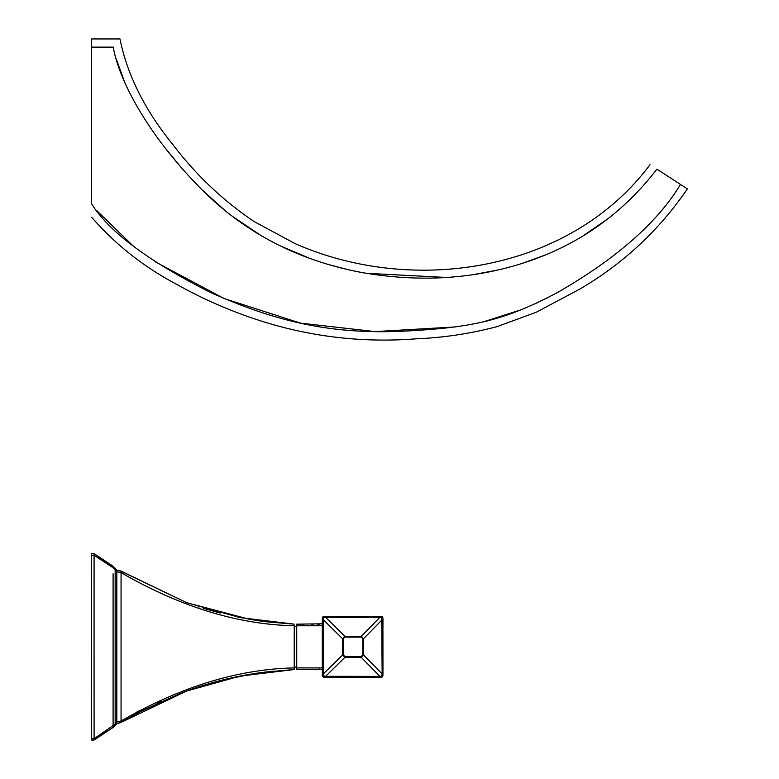 <?xml version="1.0" encoding="UTF-8"?>
<svg xmlns="http://www.w3.org/2000/svg" width="779" height="779" viewBox="0 0 779 779"><rect width="100%" height="100%" fill="white"/><g stroke="black" fill="none" stroke-linecap="round" stroke-linejoin="round"><path stroke-width="1.17" d="M680.495 184.448C657.262 222.794 616.092 258.91 556.995 292.807C502.601 321.25 472.181 327.91 398.332 331.426C329.39 333.743 276.983 321.795 211.8 293.079C149.5 261.939 109.44 232.22 91.63 203.942C91.63 221.577 91.63 221.577 91.63 203.942L91.63 47.139L113.257 47.139C122.264 36.175 122.264 36.175 113.257 47.139C119.109 80.938 148.185 135.663 202.277 190.037C245.268 232.95 298.143 260.39 360.881 272.338C417.817 282.407 471.733 279.379 522.631 263.263C577.181 245.911 621.944 214.546 656.921 169.16C647.729 163.201 647.729 163.201 656.921 169.16L687.37 188.898C659.053 230.311 623.181 263.721 579.722 289.136L536.225 312.262L496.885 326.683C470.516 333.636 443.689 337.677 416.414 338.807C359.557 343.237 304.229 336.119 250.41 317.442C224.225 308.367 199.064 297.013 174.934 283.381C143.093 266.379 115.321 244.333 91.63 217.263M116.246 58.873L124.173 80.87M164.573 147.231L181.215 167.582M201.819 189.589L224.001 209.59M233.359 216.971L260.098 234.907M282.894 247.021L308.815 257.946M330.481 265.074L347.483 269.515M366.052 273.283L446.844 277.48M472.649 274.744L498.161 269.953M521.735 263.545L545.417 254.957M582.848 236.027L606.627 219.639M91.63 47.139L91.63 38.95L120.005 38.95C127.23 74.988 144.943 110.316 173.162 144.933C195.977 174.983 222.998 200.554 254.207 221.625L294.998 243.554C413.23 295.874 570.004 271.832 650.027 164.69M96.83 210.681L133.16 245.998M154.963 261.647L224.06 298.523L300.48 323.129L375.04 331.591L454.722 326.976M484.898 321.357L521.17 309.76M534.569 304.024L549.049 297.003M317.569 669.541L318.582 669.541M318.718 624.145L319.361 624.145M323.83 677.126A1.616 1.616 -7.8 0 1 322.292 675.51L322.311 669.541L296.741 669.541L296.741 667.915L296.741 669.541L297.266 669.541M382.869 675.627L382.917 673.942L382.898 675.714L379.928 676.406L325.603 676.318L322.292 675.51L322.243 674.458M322.311 669.541L322.311 623.804L296.741 624.145L296.741 667.915L322.886 667.915M326.216 677.155L333.431 677.175M337.064 677.175L339.099 677.185M346.343 677.204L353.939 677.214M382.947 621.476L382.917 619.694M382.869 618.059L382.898 617.971A1.616 1.616 0 0 0 381.282 616.432L381.009 616.432M382.869 675.792A1.616 1.597 -86.8 0 1 381.272 677.243L323.869 677.136L323.188 674.049L323.188 619.636L323.86 616.549L379.217 616.432M369.84 616.442L367.62 616.452M358.457 616.462L352.235 616.471M296.741 626.579L294.228 626.579L294.228 625.342M115.126 568.972L116.821 570.228L121.057 571.26A1.616 0.74 120.9 0 1 121.057 572.643C180.348 606.86 238.082 624.573 294.228 625.771L294.228 667.106L296.741 667.106M121.057 717.371L121.057 721.042C180.368 686.815 238.092 669.112 294.228 667.915L294.228 668.294M121.261 721.86A1.616 0.74 59.1 0 1 121.057 722.425L186.385 691.119L239.971 676.114L294.228 669.541L294.228 667.106M198.616 606.792L199.19 606.977M203.319 608.282L220.116 613.044M116.821 570.228L116.821 571.844L121.057 572.643L121.057 574.571M142.119 710.652L183.289 692.268M183.776 692.073L185.762 691.343M272.699 671.177L271.073 671.352M121.057 572.643L121.057 721.042A1.616 0.74 59.1 0 1 121.057 722.425L141.427 711.013M156.988 703.32L161.097 701.431M116.801 722.075L116.821 723.448L121.057 722.425M113.101 573.802L113.101 725.95A1.616 0.76 57.8 0 1 113.101 727.313L94.064 740.021L91.63 740.021L91.63 738.404L94.093 738.677L115.156 724.139L115.156 569.546L116.821 571.844L116.821 721.841L121.057 721.042M91.63 738.404L91.63 553.655L94.064 553.655L100.588 558.173M106.83 562.341L113.101 566.372L115.156 569.089A1.616 1.12 163.4 0 1 115.156 569.546L115.165 646.843M113.101 567.735L94.064 555.281L94.064 646.843L94.093 553.684L113.101 566.372A1.616 0.76 122.2 0 1 113.101 567.735L115.156 569.546M100.949 735.259L105.963 731.909M319.478 624.145L317.481 624.145M313.324 624.145L311.503 624.145M319.478 669.541L319.478 668.771M344.941 637.125L343.383 638.692L343.383 654.993L344.941 656.561L361.232 656.561L362.8 654.993L362.8 638.692L361.232 637.125L344.941 637.125L344.931 636.346L342.594 638.692L342.594 654.993L344.931 657.34L361.232 657.34L363.569 654.993L363.569 638.692L361.232 636.346L344.931 636.346L325.603 617.357L379.928 617.28L379.879 616.432L325.554 616.52L325.603 617.357L322.292 618.175A1.616 1.616 -172.2 0 1 322.311 617.951L322.311 623.804L322.311 617.951A1.616 1.616 -172.2 0 1 323.83 616.559M361.232 637.125L361.232 636.346L379.928 617.28L381.7 617.601L382.148 673.942L381.272 677.243A1.616 1.616 0 0 0 382.187 676.961M382.869 617.893A1.616 1.597 -93.2 0 0 381.272 616.432L381.7 617.601L382.898 617.971A1.616 1.616 0 0 0 382.771 617.426M362.8 638.692L363.569 638.692L382.148 619.743L382.937 619.743L382.898 617.971L382.937 646.843L382.148 646.843M294.228 667.915L294.228 646.843M140.804 711.334L180.796 693.213M136.841 712.025L138.818 710.964M121.057 571.26L186.726 602.693L240.156 617.611L294.228 624.145L266.593 621.817L249.669 619.354L186.726 602.693M115.156 724.597A1.616 1.12 16.6 0 0 115.156 724.139L116.821 721.841L116.821 723.448L113.101 727.313M94.093 740.001L94.064 646.843M99.605 557.511L106.957 562.428M315.797 625.771L315.31 625.771M322.311 623.813L322.311 675.734A1.616 1.616 0 0 0 323.869 677.136L381.282 677.243L379.879 677.243L379.928 676.406L361.232 657.34L361.232 656.561M322.302 674.049L323.188 674.049L342.594 654.993L343.383 654.993M322.302 619.636L323.188 619.636L342.594 638.692L343.383 638.692M296.741 625.771L322.886 625.771M382.937 654.662L382.917 673.942L382.148 673.942L363.569 654.993L362.8 654.993M322.243 674.497L322.311 675.734A1.616 1.616 0 0 0 323.869 677.136L325.554 677.165L325.603 676.318L344.931 657.34L344.941 656.561M91.63 555.281L94.064 555.281M303.771 624.145L296.741 624.145M328.621 677.165L334.804 677.175M336.343 677.185L350.55 677.214M370.113 677.233L372.508 677.243M382.898 675.714L382.947 673.942L382.898 675.714A1.616 1.616 0 0 1 381.282 677.243M382.947 671.216L382.947 664.234M382.947 619.743L382.947 627.241M373.745 616.442L372.605 616.442M262.874 621.35L259.534 620.892M116.821 570.082L121.066 571.095L116.821 570.082L113.091 566.216L94.064 553.635L91.63 553.635M94.064 740.05L91.63 740.05L94.064 740.05L113.101 727.469L116.821 723.603L121.066 722.591M323.869 616.549A1.616 1.616 0 0 0 322.311 617.951M382.937 646.843L382.947 673.942M264.636 672.111L294.228 669.541L259.982 672.735C234.051 676.445 209.366 682.628 185.918 691.285M254.09 673.611L220.593 680.515M200.213 686.377L186.814 690.963M186.385 602.566L121.057 571.085M115.165 568.933L113.091 566.216M115.165 724.752L116.821 723.603"/></g></svg>

